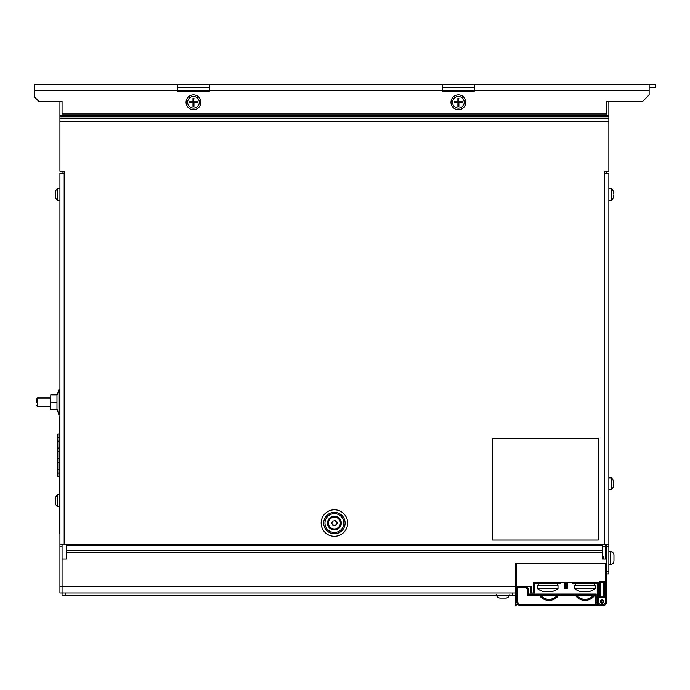 <?xml version="1.0" encoding="UTF-8"?>
<svg xmlns="http://www.w3.org/2000/svg" width="690" height="690" viewBox="0 0 690 690"><rect width="100%" height="100%" fill="white"/><g stroke="black" fill="none" stroke-linecap="round" stroke-linejoin="round"><path stroke-width="1.03" d="M608.873 544.229L608.873 546.351L606.752 546.351L606.752 601.456A4.235 4.235 0 0 1 602.517 605.691L601.456 605.691L601.456 604.63L602.517 604.63A3.183 3.183 0 0 0 605.691 601.456L605.691 563.307L515.62 563.307L515.62 592.977L62.057 592.977L62.057 586.621L62.057 592.977L59.935 592.977L59.935 173.328L64.17 173.328L64.17 544.229L608.873 544.229L608.873 173.328L604.63 173.328L604.63 171.206L608.873 171.206L608.873 101.266M606.752 171.206L606.752 173.328M62.057 171.206L62.057 173.328M177.563 84.309L209.355 84.309L209.355 90.666L177.563 90.666L177.563 84.309L34.5 84.309L34.5 97.023L38.735 101.266L62.057 101.266L62.057 113.979L606.752 113.979L606.752 101.266L642.787 101.266L649.143 94.901L649.143 84.309L474.289 84.309L474.289 90.666L442.497 90.666L442.497 84.309L474.289 84.309M177.563 87.483L209.355 87.483M442.497 87.483L474.289 87.483M209.355 84.309L442.497 84.309M649.143 87.483L655.5 87.483L655.5 84.309L649.143 84.309M34.5 90.666L177.563 90.666L177.563 91.192L209.355 91.192L209.355 90.666L442.497 90.666L442.497 91.192L474.289 91.192L474.289 90.666L649.143 90.666M200.876 102.318A7.418 7.418 0 0 0 193.459 94.901A7.418 7.418 0 0 0 186.041 102.318A7.418 7.418 0 0 0 193.459 109.745A7.418 7.418 0 0 0 200.876 102.318M465.81 102.318A7.418 7.418 0 0 0 458.393 94.901A7.418 7.418 0 0 0 450.975 102.318A7.418 7.418 0 0 0 458.393 109.745A7.418 7.418 0 0 0 465.81 102.318M66.292 544.229L66.292 559.064L62.057 559.064L62.057 586.621L62.057 544.229M515.62 563.307L606.752 563.307L606.752 559.064L602.517 559.064L602.517 544.229M59.4 434.019L57.813 434.019L57.813 437.253L59.4 437.702M59.4 476.402L57.813 476.402L57.813 473.176L59.4 472.719M59.4 462.127L57.813 462.576L57.813 469.045L59.4 469.493M59.4 451.527L57.813 451.976L57.813 458.445L59.4 458.893M59.4 440.927L57.813 441.384L57.813 447.845L59.4 448.302M57.813 434.752L57.813 434.019M57.813 437.253L57.813 441.384M57.813 445.343L57.813 443.877M57.813 447.845L57.813 451.976M57.813 455.943L57.813 454.477M57.813 458.445L57.813 462.576M57.813 466.543L57.813 465.077M57.813 469.045L57.813 473.176M57.813 476.402L57.813 475.669M59.935 101.266L59.935 171.206L64.17 171.206L64.17 173.328M59.935 544.229L64.17 544.229M59.935 546.351L62.057 546.351M605.691 559.064L605.691 546.351L606.752 546.351L606.752 544.229M606.752 573.899L608.873 573.899L608.873 571.786L606.752 571.786M608.873 546.351L608.873 571.786M36.622 402.227L36.622 398.898L36.622 402.227M36.622 398.898L37.527 397.983L37.527 406.462L36.622 405.556M602.517 546.351L605.691 546.351L605.691 544.229A1.061 1.061 0 0 1 606.752 545.29M595.375 605.656L601.456 605.691A4.235 4.235 0 0 1 597.212 601.456L598.273 601.456L598.273 582.377L566.481 582.377L566.481 588.734L567.542 588.734L567.542 582.377M597.212 601.456L597.212 582.377M564.36 582.377L564.36 588.734L566.481 588.734M565.42 588.734L565.42 582.377L533.629 582.377L533.629 592.977L534.69 592.977L534.69 582.377M530.455 586.621L530.455 592.977L533.629 592.977M531.516 592.977L531.516 586.621L59.935 586.621M600.291 601.456A1.699 1.699 0 0 0 601.982 603.146A1.699 1.699 0 0 0 603.681 601.456A1.699 1.699 0 0 0 601.982 599.757A1.699 1.699 0 0 0 600.291 601.456M62.057 592.977L62.057 595.099L515.62 595.099L515.62 605.691L517.491 603.948M602.517 556.942L603.577 556.942L603.577 559.064M604.63 597.212L599.334 597.212L599.334 581.316L604.63 581.316L604.63 597.212L603.577 596.151L603.577 582.377L600.395 582.377L600.395 596.151L603.577 596.151M599.334 597.212L600.395 596.151M599.757 581.748L600.395 582.377M604.207 581.748L603.577 582.377M598.653 604.63L596.151 604.63A1.061 1.061 0 0 1 595.099 605.691L520.916 605.691A4.235 4.235 0 0 1 516.672 601.456L516.672 587.682A1.061 1.061 0 0 1 517.733 586.621L517.733 587.682L516.672 587.682M528.333 588.734L527.272 589.174L527.272 595.099L528.333 594.038L528.333 588.734L526.211 586.621L525.771 587.682L517.733 587.682L517.733 601.456L516.672 601.456A4.235 4.235 0 0 0 520.916 605.691L520.467 605.673M595.099 605.691L595.099 594.038L596.151 594.038L595.099 594.038A1.061 1.061 0 0 1 596.151 595.099A1.061 1.061 0 0 0 595.099 594.038L575.848 594.038L594.202 594.038L594.797 595.099A11.661 11.661 0 0 1 575.262 595.099L575.848 594.038L558.176 594.038L558.771 595.099A11.661 11.661 0 0 1 539.226 595.099L539.822 594.038L558.176 594.038A10.6 10.6 0 0 1 539.822 594.038L528.333 594.038M597.35 602.517L596.151 602.517M602.336 600.567L601.102 601.809M520.916 605.691L520.916 604.63L596.151 604.63L596.151 594.038L596.151 595.099L594.797 595.099M558.176 594.038L539.822 594.038A10.6 10.6 0 0 0 558.176 594.038M594.202 594.038A10.6 10.6 0 0 1 575.848 594.038M597.212 597.212L596.151 597.212M613.962 555.433L613.962 558.003L613.962 555.433M613.962 560.651L613.962 558.003L613.962 560.651M613.47 485.958L613.677 485.958A8.194 8.194 0 0 1 611.418 489.762L611.418 477.894L608.873 477.894M613.539 483.25L613.539 481.939L613.539 483.25M613.539 481.361L613.539 481.939L613.41 481.361M613.539 484.406L613.548 485.708L613.539 484.406M613.41 486.286L613.539 485.708M452.562 102.318A5.83 5.83 0 0 1 458.393 96.496A5.83 5.83 0 0 1 464.223 102.318A5.83 5.83 0 0 1 458.393 108.149A5.83 5.83 0 0 1 452.562 102.318M458.876 101.835L458.876 102.81L454.313 102.81L454.313 101.835L462.473 101.835L462.473 102.81L458.876 102.81L458.876 106.407L457.901 106.407L457.901 98.239L458.876 98.239L458.393 102.81M458.876 102.81L457.901 102.318M458.876 102.318L457.901 101.835M458.393 101.835L457.901 102.81M187.628 102.318A5.83 5.83 0 0 1 193.459 96.496A5.83 5.83 0 0 1 199.289 102.318A5.83 5.83 0 0 1 193.459 108.149A5.83 5.83 0 0 1 187.628 102.318M193.942 101.835L193.942 102.81L189.379 102.81L189.379 101.835L197.538 101.835L197.538 102.81L193.942 102.81L193.942 106.407L192.976 106.407L192.976 98.239L193.942 98.239L193.459 102.81M193.942 102.81L192.976 102.318M193.942 102.318L192.976 101.835M193.459 101.835L192.976 102.81M613.47 196.659L613.677 196.659A8.194 8.194 0 0 1 611.418 200.454L611.418 188.586L608.873 188.586M613.539 193.942L613.539 192.631L613.539 193.942M613.539 192.053L613.539 192.631L613.41 192.053M613.539 195.097L613.539 196.409L613.539 195.097M613.41 196.978L613.539 196.409M59.935 188.586L57.391 188.586L57.391 200.454L59.935 200.454M55.26 192.631L55.407 194.52L55.2 192.881M55.398 196.978L55.157 195.313M55.26 195.097L55.26 196.409M59.4 494.842L57.391 494.842L57.391 506.71L59.4 506.71M55.26 498.896L55.407 500.776L55.2 499.137M55.398 503.243L55.157 501.578M55.26 501.354L55.26 502.665M501.147 598.066L499.931 598.066C497.913 597.911 496.783 596.781 496.541 594.668M501.414 598.066L505.865 598.066A3.39 3.39 90 0 0 509.229 595.099M501.121 598.066L500.388 598.066M603.405 601.456A1.423 1.423 0 0 1 602.232 602.853L602.146 602.396A0.957 0.957 0 0 0 602.939 601.456A0.957 0.957 0 0 0 601.818 600.516A0.957 0.957 0 0 0 601.818 602.396L601.74 602.853A1.423 1.423 0 0 1 601.982 600.033A1.423 1.423 0 0 1 603.405 601.456M602.232 602.853L602.258 603.017A1.587 1.587 0 0 0 603.577 601.456A1.587 1.587 0 0 0 601.982 599.86A1.587 1.587 0 0 0 600.395 601.456A1.587 1.587 0 0 0 601.706 603.017L601.74 602.853M572.312 582.377L572.312 583.438L597.212 583.438M535.224 582.377L535.224 583.438L560.228 583.438L560.228 582.377M492.298 438.254L492.298 539.994L598.273 539.994L598.273 438.254L492.298 438.254M557.261 583.438L557.261 585.56M538.191 585.56L538.191 583.438M594.357 583.438L594.357 585.56M575.279 585.56L575.279 583.438M537.45 588.656L558.003 588.656L558.003 585.56L537.45 585.56L537.45 588.656M557.96 588.656A16.931 16.931 0 0 1 552.397 591.442L543.056 591.442A16.931 16.931 0 0 1 537.493 588.656M574.537 588.656L595.099 588.656L595.099 585.56L574.537 585.56L574.537 588.656M595.047 588.656A16.931 16.931 0 0 1 589.493 591.442L580.143 591.442A16.931 16.931 0 0 1 574.58 588.656M59.935 417.062L59.4 417.062L59.4 533.629L59.935 533.629M515.62 592.977L515.62 595.099M50.81 409.644L50.81 394.809L50.499 409.644L56.977 409.644L56.977 394.809L56.977 409.644M50.499 398.518L50.499 397.983L37.527 397.983M50.81 394.809L56.977 394.809M50.81 402.227L56.977 402.227M57.287 409.644L58.978 414.94L59.935 414.94M57.287 394.809L58.978 389.505L58.978 414.94M58.978 389.505L59.935 389.505M328.466 523.037A5.934 5.934 0 0 1 334.4 517.103A5.934 5.934 0 0 1 340.334 523.037A5.934 5.934 0 0 1 334.4 528.971A5.934 5.934 0 0 1 328.466 523.037M331.493 523.279A0.595 0.595 0 0 1 331.89 522.459L331.433 523.037L333.649 525.495L336.159 524.918L337.367 523.037L335.159 520.57L332.649 521.148L331.89 522.459A1.035 1.035 0 0 0 332.278 522.278M336.91 523.615A1.035 1.035 0 0 0 336.418 523.883M336.151 524.357A1.035 1.035 0 0 0 336.159 524.918M332.649 524.918A1.035 1.035 0 0 0 332.546 524.09M602.517 552.707L66.292 552.707M66.292 550.172L602.517 550.172M602.517 545.747L66.292 545.747M66.292 545.385L602.517 545.385M341.291 523.037A6.891 6.891 0 0 1 334.279 529.92A6.891 6.891 0 0 1 327.517 522.787A6.891 6.891 0 0 1 334.529 516.146A6.891 6.891 0 0 1 341.291 523.037M343.836 523.037A9.436 9.436 0 0 1 334.236 532.464A9.436 9.436 0 0 1 324.981 522.701A9.436 9.436 0 0 1 334.572 513.601A9.436 9.436 0 0 1 343.836 523.037M323.714 523.529A10.704 10.704 0 0 0 334.65 533.732A10.704 10.704 0 0 0 345.095 522.546A10.704 10.704 0 0 0 334.158 512.334A10.704 10.704 0 0 0 323.714 523.529M347.648 523.037A13.248 13.248 0 0 0 334.098 509.789A13.248 13.248 0 0 0 321.169 523.641A13.248 13.248 0 0 0 334.71 536.277A13.248 13.248 0 0 0 347.648 523.037M608.873 121.216L59.935 121.216M604.63 544.229L604.63 173.328M59.935 118.214L608.873 118.214M608.873 116.843L59.935 116.843M59.935 115.489L608.873 115.489M601.456 604.63A3.183 3.183 0 0 1 598.273 601.456M516.672 563.307L516.672 586.621M602.517 605.691L602.517 604.63M605.691 601.456L606.752 601.456M527.272 589.174L525.771 587.682M527.272 595.099L539.226 595.099M558.771 595.099L575.262 595.099M520.916 604.63A3.183 3.183 0 0 1 517.733 601.456M597.212 598.273L596.151 598.273M540.52 595.099L557.477 595.099M576.547 595.099L593.504 595.099M608.873 564.36L610.564 564.36L610.564 551.646L608.873 551.646M59.935 418.123L59.4 418.123M59.4 532.568L59.935 532.568M512.437 595.099L512.437 592.977M65.231 592.977L65.231 595.099M50.499 406.462L37.527 406.462M610.564 551.646C612.625 551.853 613.755 552.983 613.962 555.036M610.564 564.36C612.625 564.161 613.755 563.031 613.962 560.97M613.47 481.689L613.677 481.689A8.194 8.194 0 0 0 611.418 477.894M611.418 489.762L608.873 489.762M613.47 192.381L613.677 192.381A8.194 8.194 0 0 0 611.418 188.586M611.418 200.454L608.873 200.454M57.391 188.586A8.194 8.194 0 0 0 55.131 192.381L55.329 192.381M55.329 196.659L55.131 196.659A8.194 8.194 0 0 0 57.391 200.454M57.391 494.842A8.194 8.194 0 0 0 55.131 498.646L55.329 498.646M55.329 502.915L55.131 502.915A8.194 8.194 0 0 0 57.391 506.71M509.255 594.668C509.056 596.729 507.926 597.859 505.865 598.066"/></g></svg>
